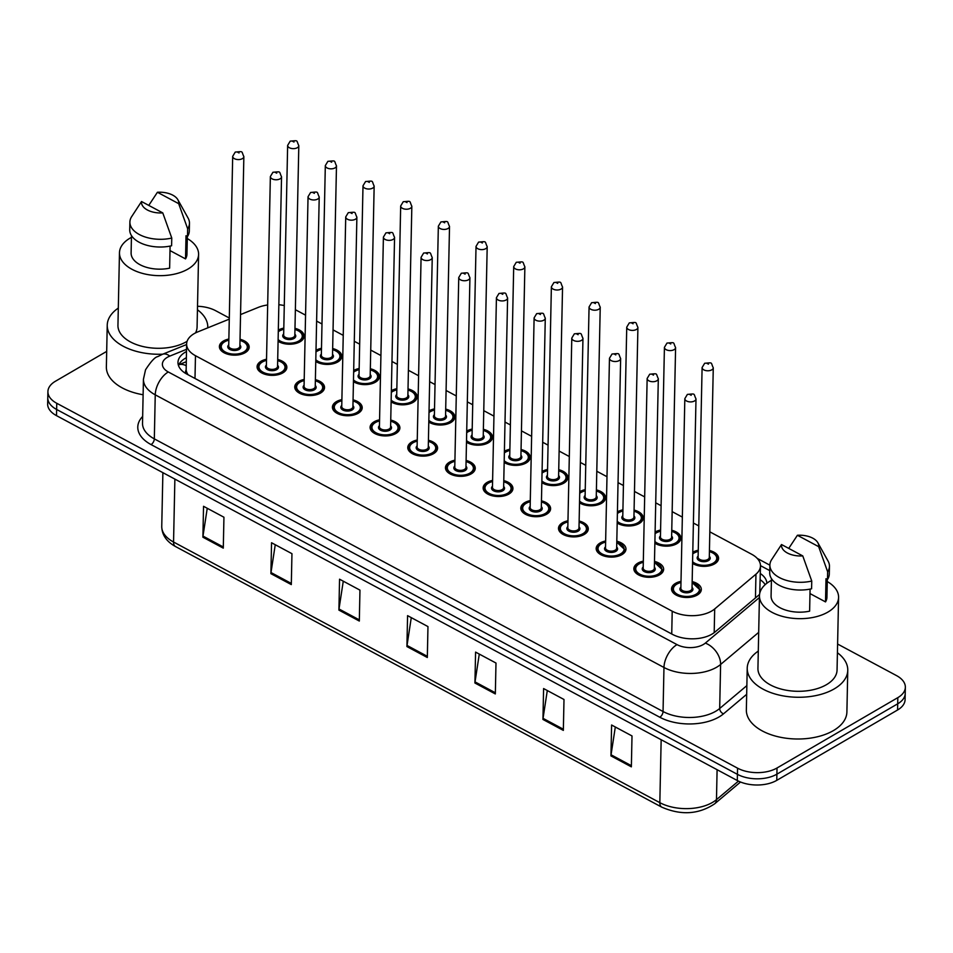 <?xml version="1.0" encoding="UTF-8"?>
<svg xmlns="http://www.w3.org/2000/svg" width="953" height="953" viewBox="0 0 953 953"><rect width="100%" height="100%" fill="white"/><g stroke="black" fill="none" stroke-linecap="round" stroke-linejoin="round"><path stroke-width="1.43" d="M316.003 350.299A14.903 8.315 -178.8 0 1 316.027 350.275A14.903 8.315 -178.8 0 1 321.483 348.298M332.657 348.524A14.903 8.315 -178.8 0 1 341.805 356.422A14.903 8.315 -178.8 0 1 337.791 361.949A14.903 8.315 -178.8 0 1 315.765 361.461M353.682 370.491A14.903 8.315 -178.8 0 1 353.706 370.479A14.903 8.315 -178.8 0 1 359.162 368.489M370.336 368.728A14.903 8.315 -178.8 0 1 379.485 376.614A14.903 8.315 -178.8 0 1 375.47 382.141A14.903 8.315 -178.8 0 1 353.444 381.665M391.361 390.682A14.903 8.315 -178.8 0 1 391.385 390.67A14.903 8.315 -178.8 0 1 396.841 388.681M408.015 388.919A14.903 8.315 -178.8 0 1 417.164 396.817A14.903 8.315 -178.8 0 1 413.149 402.333A14.903 8.315 -178.8 0 1 391.123 401.856M429.041 410.874A14.903 8.315 -178.8 0 1 429.064 410.862A14.903 8.315 -178.8 0 1 434.52 408.873M445.694 409.111A14.903 8.315 -178.8 0 1 454.843 417.009A14.903 8.315 -178.8 0 1 450.829 422.524A14.903 8.315 -178.8 0 1 428.802 422.048M466.72 431.078A14.903 8.315 -178.8 0 1 466.744 431.054A14.903 8.315 -178.8 0 1 472.2 429.064M483.374 429.303A14.903 8.315 -178.8 0 1 492.522 437.201A14.903 8.315 -178.8 0 1 488.508 442.716A14.903 8.315 -178.8 0 1 466.482 442.24M504.399 451.269A14.903 8.315 -178.8 0 1 504.423 451.245A14.903 8.315 -178.8 0 1 509.879 449.268M521.053 449.494A14.903 8.315 -178.8 0 1 530.202 457.392A14.903 8.315 -178.8 0 1 526.187 462.92A14.903 8.315 -178.8 0 1 504.161 462.431M542.066 471.461A14.903 8.315 -178.8 0 1 542.102 471.449A14.903 8.315 -178.8 0 1 547.558 469.46M558.732 469.686A14.903 8.315 -178.8 0 1 567.881 477.584A14.903 8.315 -178.8 0 1 563.866 483.111A14.903 8.315 -178.8 0 1 541.84 482.635M579.746 491.653A14.903 8.315 -178.8 0 1 579.781 491.641A14.903 8.315 -178.8 0 1 585.237 489.651M596.411 489.89A14.903 8.315 -178.8 0 1 605.56 497.788A14.903 8.315 -178.8 0 1 601.546 503.303A14.903 8.315 -178.8 0 1 579.519 502.827M617.425 511.844A14.903 8.315 -178.8 0 1 617.461 511.832A14.903 8.315 -178.8 0 1 622.917 509.843M634.09 510.081A14.903 8.315 -178.8 0 1 643.227 517.979A14.903 8.315 -178.8 0 1 639.225 523.495A14.903 8.315 -178.8 0 1 617.199 523.018M655.104 532.036A14.903 8.315 -178.8 0 1 655.14 532.024A14.903 8.315 -178.8 0 1 660.596 530.035M671.758 530.273A14.903 8.315 -178.8 0 1 680.907 538.171A14.903 8.315 -178.8 0 1 676.892 543.686A14.903 8.315 -178.8 0 1 654.878 543.21M692.783 552.24A14.903 8.315 -178.8 0 1 692.807 552.216A14.903 8.315 -178.8 0 1 698.275 550.238M709.437 550.465A14.903 8.315 -178.8 0 1 718.586 558.363A14.903 8.315 -178.8 0 1 714.571 563.878A14.903 8.315 -178.8 0 1 692.545 563.402M278.324 330.107A14.903 8.315 -178.8 0 1 278.347 330.083A14.903 8.315 -178.8 0 1 283.815 328.106M294.977 328.332A14.903 8.315 -178.8 0 1 304.126 336.23A14.903 8.315 -178.8 0 1 300.112 341.746A14.903 8.315 -178.8 0 1 278.085 341.269M277.704 359.46A14.903 8.315 -178.8 0 1 286.853 367.358A14.903 8.315 -178.8 0 1 282.838 372.885A14.903 8.315 -178.8 0 1 266.411 374.684A14.903 8.315 -178.8 0 1 257.072 366.738A14.903 8.315 -178.8 0 1 261.086 361.211A14.903 8.315 -178.8 0 1 266.542 359.233M315.383 379.651A14.903 8.315 -178.8 0 1 324.532 387.549A14.903 8.315 -178.8 0 1 320.518 393.077A14.903 8.315 -178.8 0 1 304.09 394.876A14.903 8.315 -178.8 0 1 294.751 386.93A14.903 8.315 -178.8 0 1 298.754 381.414A14.903 8.315 -178.8 0 1 304.221 379.425M353.063 399.855A14.903 8.315 -178.8 0 1 362.211 407.741A14.903 8.315 -178.8 0 1 358.197 413.268A14.903 8.315 -178.8 0 1 341.77 415.067A14.903 8.315 -178.8 0 1 332.418 407.122A14.903 8.315 -178.8 0 1 336.433 401.606A14.903 8.315 -178.8 0 1 341.889 399.617M390.742 420.047A14.903 8.315 -178.8 0 1 399.891 427.945A14.903 8.315 -178.8 0 1 395.876 433.46A14.903 8.315 -178.8 0 1 379.449 435.259A14.903 8.315 -178.8 0 1 370.098 427.313A14.903 8.315 -178.8 0 1 374.112 421.798A14.903 8.315 -178.8 0 1 379.568 419.808M428.421 440.238A14.903 8.315 -178.8 0 1 437.57 448.136A14.903 8.315 -178.8 0 1 433.555 453.652A14.903 8.315 -178.8 0 1 417.128 455.451A14.903 8.315 -178.8 0 1 407.777 447.505A14.903 8.315 -178.8 0 1 411.791 441.989A14.903 8.315 -178.8 0 1 417.247 440M466.1 460.43A14.903 8.315 -178.8 0 1 475.249 468.328A14.903 8.315 -178.8 0 1 471.235 473.844A14.903 8.315 -178.8 0 1 454.807 475.654A14.903 8.315 -178.8 0 1 445.456 467.709A14.903 8.315 -178.8 0 1 449.471 462.181A14.903 8.315 -178.8 0 1 454.926 460.204M503.78 480.622A14.903 8.315 -178.8 0 1 512.928 488.52A14.903 8.315 -178.8 0 1 508.914 494.047A14.903 8.315 -178.8 0 1 492.487 495.846A14.903 8.315 -178.8 0 1 483.135 487.9A14.903 8.315 -178.8 0 1 487.15 482.373A14.903 8.315 -178.8 0 1 492.606 480.395M541.459 500.825A14.903 8.315 -178.8 0 1 550.608 508.711A14.903 8.315 -178.8 0 1 546.593 514.239A14.903 8.315 -178.8 0 1 530.166 516.038A14.903 8.315 -178.8 0 1 520.814 508.092A14.903 8.315 -178.8 0 1 524.829 502.576A14.903 8.315 -178.8 0 1 530.285 500.587M579.138 521.017A14.903 8.315 -178.8 0 1 588.287 528.915A14.903 8.315 -178.8 0 1 584.272 534.43A14.903 8.315 -178.8 0 1 567.845 536.229A14.903 8.315 -178.8 0 1 558.494 528.284A14.903 8.315 -178.8 0 1 562.508 522.768A14.903 8.315 -178.8 0 1 567.964 520.779M616.817 541.209A14.903 8.315 -178.8 0 1 625.966 549.107A14.903 8.315 -178.8 0 1 621.952 554.622A14.903 8.315 -178.8 0 1 605.512 556.421A14.903 8.315 -178.8 0 1 596.173 548.475A14.903 8.315 -178.8 0 1 600.187 542.96A14.903 8.315 -178.8 0 1 605.643 540.97M654.497 561.4A14.903 8.315 -178.8 0 1 663.633 569.298A14.903 8.315 -178.8 0 1 659.631 574.814A14.903 8.315 -178.8 0 1 643.192 576.613A14.903 8.315 -178.8 0 1 633.852 568.679A14.903 8.315 -178.8 0 1 637.867 563.152A14.903 8.315 -178.8 0 1 643.323 561.162M692.164 581.592A14.903 8.315 -178.8 0 1 701.313 589.49A14.903 8.315 -178.8 0 1 697.31 595.017A14.903 8.315 -178.8 0 1 680.871 596.816A14.903 8.315 -178.8 0 1 671.531 588.871A14.903 8.315 -178.8 0 1 675.546 583.343A14.903 8.315 -178.8 0 1 681.002 581.366M240.025 339.268A14.903 8.315 -178.8 0 1 249.174 347.166A14.903 8.315 -178.8 0 1 245.171 352.681A14.903 8.315 -178.8 0 1 228.732 354.48A14.903 8.315 -178.8 0 1 219.393 346.547A14.903 8.315 -178.8 0 1 223.407 341.019A14.903 8.315 -178.8 0 1 228.863 339.03M229.28 319.136L197.771 331.894A27.935 15.582 1.2 0 0 194.138 333.657A27.935 15.582 1.2 0 0 186.621 344.009A27.935 15.582 1.2 0 0 195.472 355.707L672.21 611.207A27.935 15.582 1.2 0 0 714.69 608.943L755.955 574.183A27.935 15.582 1.2 0 0 760.482 565.927A27.935 15.582 1.2 0 0 751.619 554.229L709.83 531.834M186.621 344.009L186.157 369.955A9.316 5.194 1.2 0 0 186.383 373.85M188.134 374.791A27.935 15.582 -178.8 0 1 186.157 369.955M759.744 593.326L760.482 565.927M267.674 304.972A27.935 15.582 1.2 0 0 258.215 307.414L240.549 314.573M284.28 305.556A27.935 15.582 1.2 0 0 278.86 304.734M698.775 525.913L693.391 523.03M682.348 517.098L672.151 511.642M661.096 505.721L655.724 502.827M644.669 496.906L634.472 491.45M623.429 485.518L618.044 482.635M606.99 476.714L596.792 471.247M585.75 465.326L580.365 462.443M569.31 456.523L559.113 451.055M548.07 445.134L542.686 442.252M531.631 436.331L521.446 430.863M510.391 424.943L505.007 422.06M493.952 416.127L483.767 410.672M472.712 404.751L467.327 401.856M456.273 395.936L446.087 390.48M435.033 384.559L429.648 381.665M418.593 375.744L408.408 370.288M397.353 364.356L391.969 361.473M380.914 355.552L370.729 350.085M359.674 344.164L354.29 341.281M343.235 335.361L333.05 329.893M321.995 323.972L316.61 321.09M305.568 315.169L295.37 309.701M837.604 644.037L896.499 675.594A27.935 15.582 -178.8 0 1 905.35 687.292A27.935 15.582 -178.8 0 1 897.821 697.644L777.029 767.987L776.898 774.17A27.935 15.582 -178.8 0 1 737.431 774.348L56.632 409.468A27.935 15.582 -178.8 0 1 47.781 397.782A27.935 15.582 -178.8 0 0 56.632 409.468L737.431 774.348A27.935 15.582 -178.8 0 0 776.898 774.17L897.69 703.814L776.898 774.17L776.778 780.352A27.935 15.582 -178.8 0 1 737.3 780.531L56.501 415.651A27.935 15.582 -178.8 0 1 47.65 403.953L47.912 391.6A27.935 15.582 -178.8 0 1 55.429 381.248L106.688 351.395M905.35 687.292L905.219 693.474A27.935 15.582 -178.8 0 1 897.69 703.814A27.935 15.582 -178.8 0 0 905.219 693.474L905.088 699.657A27.935 15.582 -178.8 0 1 897.571 709.997L776.778 780.352M631.362 766.843L632.006 735.942L611.6 725.007L610.956 755.908L631.362 766.843M615.316 726.996L611.052 754.788A7.445 4.169 118.2 0 0 610.956 755.908M563.342 730.391L563.997 699.49L543.591 688.554L542.948 719.455L563.342 730.391M547.296 690.544L543.043 718.348A7.445 4.169 118.2 0 0 542.948 719.455M495.334 693.939L495.989 663.038L475.583 652.102L474.928 683.015L495.334 693.939M479.288 654.092L475.035 681.895A7.445 4.169 118.2 0 0 474.928 683.015M223.288 548.142L223.943 517.229L203.537 506.293L202.894 537.206L223.288 548.142M207.242 508.283L202.989 536.086A7.445 4.169 118.2 0 0 202.894 537.206M291.308 584.594L291.952 553.681L271.545 542.745L270.902 573.658L291.308 584.594M275.25 544.735L270.997 572.539A7.445 4.169 118.2 0 0 270.902 573.658M359.317 621.046L359.96 590.133L339.554 579.198L338.911 610.111L359.317 621.046M343.271 581.187L339.006 608.991A7.445 4.169 118.2 0 0 338.911 610.111M427.325 657.499L427.968 626.586L407.574 615.65L406.919 646.563L427.325 657.499M411.279 617.639L407.026 645.443A7.445 4.169 118.2 0 0 406.919 646.563M186.466 351.526A27.935 15.582 1.2 0 0 185.513 352.05A27.935 15.582 1.2 0 0 177.985 362.402A27.935 15.582 1.2 0 0 186.848 374.1L672.437 634.353A27.935 15.582 1.2 0 0 714.917 632.077L759.541 594.481M178.473 365.499A27.935 15.582 -178.8 0 1 185.382 358.233A27.935 15.582 -178.8 0 1 186.335 357.709M197.509 306.27A27.935 15.582 -178.8 0 1 215.7 310.726L229.304 318.004M777.029 767.987A27.935 15.582 -178.8 0 1 737.551 768.166L56.763 403.286A27.935 15.582 -178.8 0 1 47.912 391.6M766.879 583.248A27.935 15.582 1.2 0 0 760.315 573.527M760.184 579.71A27.935 15.582 -178.8 0 1 765.188 584.654M162.76 354.182A50.283 28.042 -178.8 0 1 107.236 325.164A50.283 28.042 -178.8 0 1 118.303 308.093M143.117 394.756A50.283 28.042 -178.8 0 1 106.367 366.881L107.236 325.164M187.288 238.536A39.573 22.074 -178.8 0 1 198.593 254.415A39.573 22.074 -178.8 0 1 187.932 269.08A39.573 22.074 -178.8 0 1 144.296 273.856A39.573 22.074 -178.8 0 1 119.47 252.759A39.573 22.074 -178.8 0 1 130.132 238.095A39.573 22.074 -178.8 0 1 131.431 237.368M187.11 341.293A39.573 22.074 -178.8 0 1 186.419 341.71A39.573 22.074 -178.8 0 1 142.771 346.487A39.573 22.074 -178.8 0 1 117.946 325.39L119.47 252.759M177.866 199.737A18.619 10.388 -178.8 0 1 178.664 203.644L157.424 192.268A18.619 10.388 -178.8 0 1 177.866 199.737L188.11 218.118A29.793 16.618 -178.8 0 1 189.468 223.3A29.793 16.618 -178.8 0 1 187.658 228.78L187.503 236.511L186.014 235.713L185.525 258.894L170.003 250.579M187.336 236.427L186.955 254.165A27.935 15.582 -178.8 0 1 185.525 258.894M148.763 205.395L157.424 192.268M178.664 203.644L187.658 228.78M189.468 223.3L189.302 231.031A29.793 16.618 -178.8 0 1 187.503 236.511M170.099 246.088L169.634 268.15A27.935 15.582 -178.8 0 1 131.109 252.998L131.466 235.605M198.593 254.415L197.08 327.046A39.573 22.074 -178.8 0 1 195.508 332.919M197.438 309.749A50.283 28.042 -178.8 0 1 207.778 327.272A50.283 28.042 -178.8 0 1 207.754 327.844L207.778 327.272M162.772 212.9A18.619 10.388 -178.8 0 1 141.532 201.524L162.772 212.9L171.766 238.047A29.793 16.618 -178.8 0 1 129.894 222.049A29.793 16.618 -178.8 0 1 131.466 216.927L141.532 201.524M171.766 238.047L171.6 245.767A29.793 16.618 -178.8 0 1 129.727 229.78L129.894 222.049M837.425 652.745A50.283 28.042 -178.8 0 1 847.765 670.269A50.283 28.042 -178.8 0 1 834.22 688.9A50.283 28.042 -178.8 0 1 778.768 694.975A50.283 28.042 -178.8 0 1 747.223 668.16A50.283 28.042 -178.8 0 1 758.29 651.09M847.765 670.269L846.895 711.998A50.283 28.042 -178.8 0 1 833.351 730.629A50.283 28.042 -178.8 0 1 777.898 736.705A50.283 28.042 -178.8 0 1 746.354 709.89L747.223 668.16M827.275 581.544A39.573 22.074 -178.8 0 1 838.58 597.412A39.573 22.074 -178.8 0 1 827.919 612.076A39.573 22.074 -178.8 0 1 784.283 616.865A39.573 22.074 -178.8 0 1 759.458 595.756A39.573 22.074 -178.8 0 1 770.107 581.092A39.573 22.074 -178.8 0 1 771.418 580.377M838.58 597.412L837.056 670.042A39.573 22.074 -178.8 0 1 826.406 684.707A39.573 22.074 -178.8 0 1 782.758 689.495A39.573 22.074 -178.8 0 1 757.933 668.387L759.458 595.756M817.853 542.745A18.619 10.388 -178.8 0 1 818.651 546.653L797.411 535.276A18.619 10.388 -178.8 0 1 817.853 542.745L828.097 561.126A29.793 16.618 -178.8 0 1 829.455 566.308A29.793 16.618 -178.8 0 1 827.645 571.788L827.49 579.519L826.001 578.721L825.512 601.903L809.99 593.576M827.311 579.424L826.942 597.174A27.935 15.582 -178.8 0 1 825.512 601.903M788.739 548.404L797.411 535.276M818.651 546.653L827.645 571.788M829.455 566.308L829.289 574.028A29.793 16.618 -178.8 0 1 827.49 579.519M810.086 589.097L809.621 611.159A27.935 15.582 -178.8 0 1 771.084 596.006L771.453 578.602M802.76 555.909A18.619 10.388 -178.8 0 1 781.52 544.532L802.76 555.909L811.753 581.044A29.793 16.618 -178.8 0 1 769.881 565.058A29.793 16.618 -178.8 0 1 771.453 559.935L781.52 544.532M811.753 581.044L811.587 588.775A29.793 16.618 -178.8 0 1 769.714 572.789L769.881 565.058M186.169 365.666A27.935 14.152 -112 0 0 178.807 364.749M194.996 378.46L195.472 355.707M755.455 597.924L755.955 574.183M714.19 632.661L714.69 608.943M671.734 633.971L672.21 611.207M740.529 782.02L714.667 803.808A9.316 6.528 -130.1 0 0 716.477 799.638L738.456 781.115M714.667 803.808C698.728 814.422 681.109 815.542 661.799 807.167A9.316 5.206 -61.8 0 1 659.833 802.664A37.25 20.775 1.2 0 0 716.477 799.638L717.097 769.702M174.875 479.097L173.553 542.031A9.316 5.206 118.2 0 0 175.519 546.545C166.501 541.578 161.915 534.883 161.748 526.449A37.25 20.775 1.2 0 0 173.553 542.031L659.833 802.664L661.156 739.719M737.3 780.531L737.551 768.166M56.501 415.651L56.763 403.286M897.571 709.997L897.821 697.644M427.349 656.331L407.026 645.443M359.341 619.879L339.006 608.991M291.332 583.439L270.997 572.539M223.312 546.986L202.989 536.086M495.357 692.783L475.035 681.895M563.366 729.236L543.043 718.348M631.386 765.688L611.052 754.788M186.502 349.334L169.813 356.1A18.619 10.388 1.2 0 0 167.394 357.268A18.619 10.388 1.2 0 0 168.288 371.968L677.011 644.621A18.619 10.388 1.2 0 0 703.326 644.502A18.619 10.388 1.2 0 0 705.327 643.108L759.41 597.543M758.683 632.375L720.611 664.455A37.25 20.775 -178.8 0 1 716.608 667.255A37.25 20.775 -178.8 0 1 663.967 667.481L155.244 394.828A37.25 20.775 -178.8 0 1 143.438 379.234L142.521 423.275A37.25 20.775 1.2 0 0 154.326 438.868L663.05 711.522A37.25 20.775 1.2 0 0 715.679 711.295A37.25 20.775 1.2 0 0 719.682 708.496L746.866 685.6M746.675 694.32L723.506 713.833A41.896 23.372 -178.8 0 1 659.786 717.24L151.062 444.586A4.658 2.609 118.2 0 0 154.326 438.868L155.244 394.828A18.619 10.423 -61.8 0 1 168.288 371.968M723.506 713.833A4.658 3.264 49.9 0 1 719.682 708.496L720.611 664.455A18.619 13.056 -130.1 0 0 705.327 643.108M151.062 444.586A41.896 23.372 -178.8 0 1 142.664 416.437M677.011 644.621A18.619 10.423 -61.8 0 0 663.967 667.481L663.05 711.522A4.658 2.609 118.2 0 1 659.786 717.24M769.762 570.621L760.482 565.641M169.813 356.1A18.619 9.435 -112 0 0 162.498 354.29L186.609 344.533M240.013 340.209L245.147 342.592L247.661 345.451L248.233 347.916A13.961 7.791 -178.8 0 1 244.838 352.872M228.839 340.173A13.032 7.267 1.2 0 0 224.765 341.746A13.032 7.267 1.2 0 0 225.384 352.038A13.032 7.267 1.2 0 0 243.801 351.955A13.032 7.267 1.2 0 0 240.013 340.4M239.906 345.093A6.516 3.633 -178.8 0 1 239.048 349.406A6.516 3.633 -178.8 0 1 230.328 349.691A6.516 3.633 -178.8 0 1 228.732 344.867M228.72 345.963A5.587 3.121 1.2 0 0 232.222 348.941A5.587 3.121 1.2 0 0 238.381 348.262A5.587 3.121 1.2 0 0 239.882 346.201L243.861 156.578A5.587 3.121 -178.8 0 1 242.348 158.651A5.587 3.121 -178.8 0 1 236.189 159.33A5.587 3.121 -178.8 0 1 232.687 156.352L228.72 345.963M239.036 152.968L237.678 152.242L239.036 152.968M223.49 352.419A13.961 7.791 -178.8 0 1 220.31 347.333L220.262 349.453M283.791 329.238A13.032 7.267 1.2 0 0 279.717 330.81A13.032 7.267 1.2 0 0 278.288 331.811M278.121 339.566A13.032 7.267 1.2 0 0 298.754 341.019A13.032 7.267 1.2 0 0 294.953 329.464M294.858 334.169A6.516 3.633 -178.8 0 1 294 338.47A6.516 3.633 -178.8 0 1 285.281 338.756A6.516 3.633 -178.8 0 1 283.684 333.931M287.639 145.416L283.66 335.027A5.587 3.121 1.2 0 0 287.175 338.005A5.587 3.121 1.2 0 0 293.333 337.338A5.587 3.121 1.2 0 0 294.834 335.265L298.813 145.642A5.587 3.121 -178.8 0 1 297.3 147.715A5.587 3.121 -178.8 0 1 291.142 148.394A5.587 3.121 -178.8 0 1 287.639 145.416L290.2 141.139C299.004 140.425 295.99 140.031 298.813 145.642M292.619 141.306L293.989 142.033L292.619 141.306M303.137 339.101L303.185 336.981A13.961 7.791 -178.8 0 1 299.79 341.936M277.692 360.413L282.827 362.783L285.34 365.654L285.912 368.108A13.961 7.791 -178.8 0 1 282.517 373.064M266.518 360.365A13.032 7.267 1.2 0 0 262.444 361.949A13.032 7.267 1.2 0 0 263.064 372.23A13.032 7.267 1.2 0 0 281.48 372.146A13.032 7.267 1.2 0 0 277.68 360.591M277.585 365.297A6.516 3.633 -178.8 0 1 276.727 369.597A6.516 3.633 -178.8 0 1 268.007 369.883A6.516 3.633 -178.8 0 1 266.411 365.059M266.387 366.155A5.587 3.121 1.2 0 0 269.902 369.133A5.587 3.121 1.2 0 0 276.06 368.466A5.587 3.121 1.2 0 0 277.561 366.393L281.54 176.781A5.587 3.121 -178.8 0 1 280.027 178.842A5.587 3.121 -178.8 0 1 273.868 179.521A5.587 3.121 -178.8 0 1 270.366 176.543L266.387 366.155M276.715 173.16L275.346 172.433L276.715 173.16M261.17 372.623A13.961 7.791 -178.8 0 1 257.977 367.524L257.941 369.645M315.372 380.604L320.506 382.975L323.019 385.846L323.591 388.312A13.961 7.791 -178.8 0 1 320.196 393.255M304.198 380.557A13.032 7.267 1.2 0 0 300.124 382.141A13.032 7.267 1.2 0 0 300.743 392.422A13.032 7.267 1.2 0 0 319.16 392.35A13.032 7.267 1.2 0 0 315.36 380.795M315.264 385.488A6.516 3.633 -178.8 0 1 314.407 389.789A6.516 3.633 -178.8 0 1 305.687 390.075A6.516 3.633 -178.8 0 1 304.09 385.25M304.067 386.346A5.587 3.121 1.2 0 0 307.581 389.336A5.587 3.121 1.2 0 0 313.74 388.657A5.587 3.121 1.2 0 0 315.24 386.584L319.219 196.973A5.587 3.121 -178.8 0 1 317.706 199.046A5.587 3.121 -178.8 0 1 311.548 199.713A5.587 3.121 -178.8 0 1 308.045 196.735L304.067 386.346M314.395 193.352L313.025 192.625L314.395 193.352M298.849 392.815A13.961 7.791 -178.8 0 1 295.656 387.716L295.621 389.837M353.051 400.796L358.185 403.179L360.699 406.038L361.27 408.503A13.961 7.791 -178.8 0 1 357.875 413.447M341.865 400.748A13.032 7.267 1.2 0 0 337.803 402.333A13.032 7.267 1.2 0 0 338.422 412.613A13.032 7.267 1.2 0 0 356.839 412.542A13.032 7.267 1.2 0 0 353.039 400.987M352.944 405.68A6.516 3.633 -178.8 0 1 352.074 409.981A6.516 3.633 -178.8 0 1 343.366 410.266A6.516 3.633 -178.8 0 1 341.77 405.442M341.746 406.55A5.587 3.121 1.2 0 0 345.26 409.528A5.587 3.121 1.2 0 0 351.419 408.849A5.587 3.121 1.2 0 0 352.92 406.776L356.887 217.165A5.587 3.121 -178.8 0 1 355.386 219.238A5.587 3.121 -178.8 0 1 349.227 219.905A5.587 3.121 -178.8 0 1 345.725 216.927L341.746 406.55M352.062 213.543L350.704 212.817L352.062 213.543M336.528 413.006A13.961 7.791 -178.8 0 1 333.336 407.92L333.3 410.028M390.718 420.988L395.864 423.37L398.378 426.229L398.95 428.695A13.961 7.791 -178.8 0 1 395.555 433.651M379.544 420.94A13.032 7.267 1.2 0 0 375.47 422.524A13.032 7.267 1.2 0 0 376.101 432.817A13.032 7.267 1.2 0 0 394.518 432.733A13.032 7.267 1.2 0 0 390.718 421.178M390.623 425.872A6.516 3.633 -178.8 0 1 389.753 430.184A6.516 3.633 -178.8 0 1 381.045 430.458A6.516 3.633 -178.8 0 1 379.449 425.646M379.425 426.741A5.587 3.121 1.2 0 0 382.927 429.72A5.587 3.121 1.2 0 0 389.098 429.041A5.587 3.121 1.2 0 0 390.599 426.968L394.566 237.357A5.587 3.121 -178.8 0 1 393.065 239.429A5.587 3.121 -178.8 0 1 386.906 240.108A5.587 3.121 -178.8 0 1 383.404 237.118L379.425 426.741M389.741 233.747L388.383 233.008L389.741 233.747M374.207 433.198A13.961 7.791 -178.8 0 1 371.015 428.111L370.967 430.232M321.459 349.429A13.032 7.267 1.2 0 0 317.385 351.014A13.032 7.267 1.2 0 0 315.967 352.002M315.8 359.757A13.032 7.267 1.2 0 0 336.433 361.211A13.032 7.267 1.2 0 0 332.633 349.668M332.537 354.361A6.516 3.633 -178.8 0 1 331.668 358.662A6.516 3.633 -178.8 0 1 322.96 358.947A6.516 3.633 -178.8 0 1 321.364 354.123M325.318 165.608L321.34 355.219A5.587 3.121 1.2 0 0 324.842 358.197A5.587 3.121 1.2 0 0 331.013 357.53A5.587 3.121 1.2 0 0 332.514 355.457L336.48 165.846A5.587 3.121 -178.8 0 1 334.979 167.907A5.587 3.121 -178.8 0 1 328.821 168.586A5.587 3.121 -178.8 0 1 325.318 165.608L327.88 161.343C336.671 160.616 333.669 160.223 336.48 165.846M330.298 161.498L331.656 162.224L330.298 161.498M340.817 359.293L340.864 357.172A13.961 7.791 -178.8 0 1 337.469 362.128M359.138 369.621A13.032 7.267 1.2 0 0 355.064 371.205A13.032 7.267 1.2 0 0 353.646 372.206M353.48 379.949A13.032 7.267 1.2 0 0 374.112 381.414A13.032 7.267 1.2 0 0 370.312 369.859M370.217 374.553A6.516 3.633 -178.8 0 1 369.347 378.853A6.516 3.633 -178.8 0 1 360.639 379.139A6.516 3.633 -178.8 0 1 359.043 374.315M362.998 185.799L359.019 375.422A5.587 3.121 1.2 0 0 362.521 378.401A5.587 3.121 1.2 0 0 368.692 377.722A5.587 3.121 1.2 0 0 370.193 375.649L374.16 186.038A5.587 3.121 -178.8 0 1 372.659 188.11A5.587 3.121 -178.8 0 1 366.5 188.777A5.587 3.121 -178.8 0 1 362.998 185.799L365.559 181.535C374.35 180.82 371.348 180.415 374.16 186.038M367.977 181.689L369.335 182.416L367.977 181.689M378.496 379.485L378.544 377.376A13.961 7.791 -178.8 0 1 375.148 382.32M396.817 389.813A13.032 7.267 1.2 0 0 392.743 391.397A13.032 7.267 1.2 0 0 391.326 392.398M391.159 400.141A13.032 7.267 1.2 0 0 411.791 401.606A13.032 7.267 1.2 0 0 407.991 390.051M407.896 394.745A6.516 3.633 -178.8 0 1 407.026 399.057A6.516 3.633 -178.8 0 1 398.318 399.331A6.516 3.633 -178.8 0 1 396.722 394.506M400.677 205.991L396.698 395.614A5.587 3.121 1.2 0 0 400.2 398.592A5.587 3.121 1.2 0 0 406.371 397.913A5.587 3.121 1.2 0 0 407.872 395.84L411.839 206.229A5.587 3.121 -178.8 0 1 410.338 208.302A5.587 3.121 -178.8 0 1 404.179 208.969A5.587 3.121 -178.8 0 1 400.677 205.991L403.238 201.726C412.03 201.012 409.028 200.606 411.839 206.229M405.656 201.881L407.014 202.608L405.656 201.881M416.175 399.688L416.211 397.568A13.961 7.791 -178.8 0 1 412.816 402.523M428.397 441.179L433.544 443.562L436.057 446.421L436.617 448.887A13.961 7.791 -178.8 0 1 433.222 453.842M417.223 441.144A13.032 7.267 1.2 0 0 413.149 442.716A13.032 7.267 1.2 0 0 413.769 453.009A13.032 7.267 1.2 0 0 432.197 452.925A13.032 7.267 1.2 0 0 428.397 441.37M428.302 446.064A6.516 3.633 -178.8 0 1 427.432 450.376A6.516 3.633 -178.8 0 1 418.724 450.65A6.516 3.633 -178.8 0 1 417.128 445.837M417.104 446.933A5.587 3.121 1.2 0 0 420.607 449.911A5.587 3.121 1.2 0 0 426.777 449.232A5.587 3.121 1.2 0 0 428.278 447.171L432.245 257.548A5.587 3.121 -178.8 0 1 430.744 259.621A5.587 3.121 -178.8 0 1 424.585 260.3A5.587 3.121 -178.8 0 1 421.083 257.322L417.104 446.933M427.421 253.939L426.062 253.212L427.421 253.939M411.875 453.39A13.961 7.791 -178.8 0 1 408.694 448.303L408.646 450.424M466.077 461.383L471.223 463.754L473.736 466.613L474.296 469.079A13.961 7.791 -178.8 0 1 470.901 474.034M454.903 461.335A13.032 7.267 1.2 0 0 450.829 462.908A13.032 7.267 1.2 0 0 451.448 473.2A13.032 7.267 1.2 0 0 469.877 473.117A13.032 7.267 1.2 0 0 466.077 461.562M465.981 466.267A6.516 3.633 -178.8 0 1 465.112 470.568A6.516 3.633 -178.8 0 1 456.404 470.853A6.516 3.633 -178.8 0 1 454.807 466.029M454.784 467.125A5.587 3.121 1.2 0 0 458.286 470.103A5.587 3.121 1.2 0 0 464.445 469.436A5.587 3.121 1.2 0 0 465.957 467.363L469.924 277.74A5.587 3.121 -178.8 0 1 468.423 279.813A5.587 3.121 -178.8 0 1 462.265 280.492A5.587 3.121 -178.8 0 1 458.75 277.514L454.784 467.125M465.1 274.13L463.742 273.404L465.1 274.13M449.554 473.581A13.961 7.791 -178.8 0 1 446.373 468.495L446.326 470.615M503.756 481.575L508.902 483.945L511.416 486.816L511.975 489.27A13.961 7.791 -178.8 0 1 508.58 494.226M492.582 481.527A13.032 7.267 1.2 0 0 488.508 483.111A13.032 7.267 1.2 0 0 489.127 493.392A13.032 7.267 1.2 0 0 507.556 493.309A13.032 7.267 1.2 0 0 503.756 481.765M503.66 486.459A6.516 3.633 -178.8 0 1 502.791 490.759A6.516 3.633 -178.8 0 1 494.071 491.045A6.516 3.633 -178.8 0 1 492.487 486.221M492.463 487.317A5.587 3.121 1.2 0 0 495.965 490.295A5.587 3.121 1.2 0 0 502.124 489.628A5.587 3.121 1.2 0 0 503.637 487.555L507.604 297.944A5.587 3.121 -178.8 0 1 506.103 300.004A5.587 3.121 -178.8 0 1 499.944 300.683A5.587 3.121 -178.8 0 1 496.43 297.705L492.463 487.317M502.779 294.322L501.421 293.595L502.779 294.322M487.233 493.785A13.961 7.791 -178.8 0 1 484.053 488.686L484.005 490.807M434.497 410.004A13.032 7.267 1.2 0 0 430.422 411.589A13.032 7.267 1.2 0 0 429.005 412.589M428.838 420.333A13.032 7.267 1.2 0 0 449.471 421.798A13.032 7.267 1.2 0 0 445.67 410.243M445.575 414.936A6.516 3.633 -178.8 0 1 444.706 419.249A6.516 3.633 -178.8 0 1 435.986 419.523A6.516 3.633 -178.8 0 1 434.401 414.71M438.344 226.195L434.377 415.806A5.587 3.121 1.2 0 0 437.88 418.784A5.587 3.121 1.2 0 0 444.038 418.105A5.587 3.121 1.2 0 0 445.551 416.044L449.518 226.421A5.587 3.121 -178.8 0 1 448.017 228.494A5.587 3.121 -178.8 0 1 441.858 229.173A5.587 3.121 -178.8 0 1 438.344 226.195L440.917 221.918C449.709 221.203 446.707 220.81 449.518 226.421M443.336 222.073L444.694 222.811L443.336 222.073M453.854 419.88L453.89 417.759A13.961 7.791 -178.8 0 1 450.495 422.715M472.176 430.208A13.032 7.267 1.2 0 0 468.102 431.78A13.032 7.267 1.2 0 0 466.684 432.781M466.517 440.536A13.032 7.267 1.2 0 0 487.15 441.989A13.032 7.267 1.2 0 0 483.35 430.434M483.254 435.128A6.516 3.633 -178.8 0 1 482.385 439.44A6.516 3.633 -178.8 0 1 473.665 439.726A6.516 3.633 -178.8 0 1 472.08 434.902M476.024 246.386L472.057 435.997A5.587 3.121 1.2 0 0 475.559 438.976A5.587 3.121 1.2 0 0 481.718 438.309A5.587 3.121 1.2 0 0 483.231 436.236L487.197 246.613A5.587 3.121 -178.8 0 1 485.696 248.685A5.587 3.121 -178.8 0 1 479.538 249.364A5.587 3.121 -178.8 0 1 476.024 246.386L478.585 242.11C487.388 241.395 484.386 241.002 487.197 246.613M481.015 242.276L482.373 243.003L481.015 242.276M491.534 440.072L491.569 437.951A13.961 7.791 -178.8 0 1 488.174 442.907M509.855 450.4A13.032 7.267 1.2 0 0 505.781 451.984A13.032 7.267 1.2 0 0 504.363 452.973M504.197 460.728A13.032 7.267 1.2 0 0 524.829 462.181A13.032 7.267 1.2 0 0 521.029 450.626M520.934 455.331A6.516 3.633 -178.8 0 1 520.064 459.632A6.516 3.633 -178.8 0 1 511.344 459.918A6.516 3.633 -178.8 0 1 509.76 455.093M513.703 266.578L509.736 456.189A5.587 3.121 1.2 0 0 513.238 459.167A5.587 3.121 1.2 0 0 519.397 458.5A5.587 3.121 1.2 0 0 520.91 456.427L524.877 266.816A5.587 3.121 -178.8 0 1 523.376 268.877A5.587 3.121 -178.8 0 1 517.205 269.556A5.587 3.121 -178.8 0 1 513.703 266.578L516.264 262.301C525.067 261.587 522.065 261.193 524.877 266.816M518.694 262.468L520.052 263.195L518.694 262.468M529.201 460.263L529.249 458.143A13.961 7.791 -178.8 0 1 525.853 463.098M541.435 501.766L546.581 504.149L549.095 507.008L549.655 509.474A13.961 7.791 -178.8 0 1 546.26 514.417M530.261 501.719A13.032 7.267 1.2 0 0 526.187 503.303A13.032 7.267 1.2 0 0 526.806 513.584A13.032 7.267 1.2 0 0 545.235 513.512A13.032 7.267 1.2 0 0 541.435 501.957M541.34 506.651A6.516 3.633 -178.8 0 1 540.47 510.951A6.516 3.633 -178.8 0 1 531.75 511.237A6.516 3.633 -178.8 0 1 530.166 506.412M530.142 507.52A5.587 3.121 1.2 0 0 533.644 510.498A5.587 3.121 1.2 0 0 539.803 509.819A5.587 3.121 1.2 0 0 541.316 507.746L545.283 318.135A5.587 3.121 -178.8 0 1 543.782 320.208A5.587 3.121 -178.8 0 1 537.611 320.875A5.587 3.121 -178.8 0 1 534.109 317.897L530.142 507.52M540.458 314.514L539.1 313.787L540.458 314.514M524.912 513.977A13.961 7.791 -178.8 0 1 521.732 508.89L521.684 510.999M579.114 521.958L584.26 524.341L586.762 527.2L587.334 529.665A13.961 7.791 -178.8 0 1 583.939 534.621M567.94 521.91A13.032 7.267 1.2 0 0 563.866 523.495A13.032 7.267 1.2 0 0 564.486 533.787A13.032 7.267 1.2 0 0 582.914 533.704A13.032 7.267 1.2 0 0 579.114 522.149M579.007 526.842A6.516 3.633 -178.8 0 1 578.149 531.155A6.516 3.633 -178.8 0 1 569.429 531.429A6.516 3.633 -178.8 0 1 567.845 526.604M567.821 527.712A5.587 3.121 1.2 0 0 571.323 530.69A5.587 3.121 1.2 0 0 577.482 530.011A5.587 3.121 1.2 0 0 578.995 527.938L582.962 338.327A5.587 3.121 -178.8 0 1 581.461 340.4A5.587 3.121 -178.8 0 1 575.29 341.067A5.587 3.121 -178.8 0 1 571.788 338.089L567.821 527.712M578.137 334.706L576.779 333.979L578.137 334.706M562.592 534.168A13.961 7.791 -178.8 0 1 559.411 529.082L559.363 531.202M616.794 542.15L625.013 549.857A13.961 7.791 -178.8 0 1 621.618 554.813M605.62 542.102A13.032 7.267 1.2 0 0 601.546 543.686A13.032 7.267 1.2 0 0 602.165 553.979A13.032 7.267 1.2 0 0 620.582 553.896A13.032 7.267 1.2 0 0 616.794 542.34M616.686 547.034A6.516 3.633 -178.8 0 1 615.829 551.346A6.516 3.633 -178.8 0 1 607.109 551.62A6.516 3.633 -178.8 0 1 605.524 546.808M605.5 547.904A5.587 3.121 1.2 0 0 609.003 550.882A5.587 3.121 1.2 0 0 615.161 550.203A5.587 3.121 1.2 0 0 616.662 548.142L620.641 358.519A5.587 3.121 -178.8 0 1 619.14 360.591A5.587 3.121 -178.8 0 1 612.97 361.27A5.587 3.121 -178.8 0 1 609.467 358.292L605.5 547.904M615.817 354.909L614.459 354.171L615.817 354.909M600.271 554.36A13.961 7.791 -178.8 0 1 597.09 549.273L597.043 551.394M654.473 562.341L662.692 570.049A13.961 7.791 -178.8 0 1 659.297 575.004M643.299 562.306A13.032 7.267 1.2 0 0 639.225 563.878A13.032 7.267 1.2 0 0 639.844 574.171A13.032 7.267 1.2 0 0 658.261 574.087A13.032 7.267 1.2 0 0 654.473 562.532M654.366 567.226A6.516 3.633 -178.8 0 1 653.508 571.538A6.516 3.633 -178.8 0 1 644.788 571.824A6.516 3.633 -178.8 0 1 643.204 566.999M643.18 568.095A5.587 3.121 1.2 0 0 646.682 571.073A5.587 3.121 1.2 0 0 652.841 570.394A5.587 3.121 1.2 0 0 654.342 568.333L658.32 378.71A5.587 3.121 -178.8 0 1 656.808 380.783A5.587 3.121 -178.8 0 1 650.649 381.462A5.587 3.121 -178.8 0 1 647.147 378.484L643.18 568.095M653.496 375.101L652.138 374.374L653.496 375.101M637.95 574.552A13.961 7.791 -178.8 0 1 634.769 569.465L634.722 571.586M692.152 582.545L700.372 590.241A13.961 7.791 -178.8 0 1 696.977 595.196M680.978 582.497A13.032 7.267 1.2 0 0 676.904 584.082A13.032 7.267 1.2 0 0 677.523 594.362A13.032 7.267 1.2 0 0 695.94 594.279A13.032 7.267 1.2 0 0 692.14 582.724M692.045 587.429A6.516 3.633 -178.8 0 1 691.187 591.73A6.516 3.633 -178.8 0 1 682.467 592.016A6.516 3.633 -178.8 0 1 680.871 587.191M680.859 588.287A5.587 3.121 1.2 0 0 684.361 591.265A5.587 3.121 1.2 0 0 690.52 590.598A5.587 3.121 1.2 0 0 692.021 588.525L696 398.914A5.587 3.121 -178.8 0 1 694.487 400.975A5.587 3.121 -178.8 0 1 688.328 401.654A5.587 3.121 -178.8 0 1 684.826 398.676L680.859 588.287M691.175 395.292L689.817 394.566L691.175 395.292M675.629 594.755A13.961 7.791 -178.8 0 1 672.437 589.657L672.401 591.777M547.534 470.591A13.032 7.267 1.2 0 0 543.46 472.176A13.032 7.267 1.2 0 0 542.031 473.164M541.876 480.92A13.032 7.267 1.2 0 0 562.508 482.385A13.032 7.267 1.2 0 0 558.708 470.83M558.601 475.523A6.516 3.633 -178.8 0 1 557.743 479.824A6.516 3.633 -178.8 0 1 549.023 480.109A6.516 3.633 -178.8 0 1 547.439 475.285M551.382 286.77L547.415 476.381A5.587 3.121 1.2 0 0 550.917 479.371A5.587 3.121 1.2 0 0 557.076 478.692A5.587 3.121 1.2 0 0 558.589 476.619L562.556 287.008A5.587 3.121 -178.8 0 1 561.055 289.081A5.587 3.121 -178.8 0 1 554.884 289.748A5.587 3.121 -178.8 0 1 551.382 286.77L553.943 282.505C562.746 281.778 559.745 281.385 562.556 287.008M556.373 282.66L557.731 283.386L556.373 282.66M566.88 480.455L566.928 478.346A13.961 7.791 -178.8 0 1 563.533 483.29M585.213 490.783A13.032 7.267 1.2 0 0 581.139 492.367A13.032 7.267 1.2 0 0 579.71 493.368M579.555 501.111A13.032 7.267 1.2 0 0 600.176 502.576A13.032 7.267 1.2 0 0 596.387 491.021M596.28 495.715A6.516 3.633 -178.8 0 1 595.422 500.027A6.516 3.633 -178.8 0 1 586.703 500.301A6.516 3.633 -178.8 0 1 585.118 495.477M589.061 306.961L585.094 496.584A5.587 3.121 1.2 0 0 588.597 499.563A5.587 3.121 1.2 0 0 594.755 498.884A5.587 3.121 1.2 0 0 596.256 496.811L600.235 307.2A5.587 3.121 -178.8 0 1 598.734 309.272A5.587 3.121 -178.8 0 1 592.563 309.939A5.587 3.121 -178.8 0 1 589.061 306.961L591.622 302.697C600.426 301.982 597.412 301.577 600.235 307.2M594.053 302.851L595.411 303.578L594.053 302.851M604.559 500.659L604.607 498.538A13.961 7.791 -178.8 0 1 601.212 503.482M622.893 510.975A13.032 7.267 1.2 0 0 618.819 512.559A13.032 7.267 1.2 0 0 617.389 513.56M617.234 521.303A13.032 7.267 1.2 0 0 637.855 522.768A13.032 7.267 1.2 0 0 634.067 511.213M633.959 515.907A6.516 3.633 -178.8 0 1 633.102 520.219A6.516 3.633 -178.8 0 1 624.382 520.493A6.516 3.633 -178.8 0 1 622.797 515.68M626.74 327.153L622.774 516.776A5.587 3.121 1.2 0 0 626.276 519.754A5.587 3.121 1.2 0 0 632.435 519.075A5.587 3.121 1.2 0 0 633.936 517.002L637.914 327.391A5.587 3.121 -178.8 0 1 636.401 329.464A5.587 3.121 -178.8 0 1 630.243 330.143A5.587 3.121 -178.8 0 1 626.74 327.153L629.302 322.888C638.105 322.174 635.091 321.769 637.914 327.391M631.732 323.043L633.09 323.782L631.732 323.043M642.239 520.85L642.286 518.73A13.961 7.791 -178.8 0 1 638.891 523.685M660.572 531.178A13.032 7.267 1.2 0 0 656.498 532.751A13.032 7.267 1.2 0 0 655.068 533.751M654.914 541.507A13.032 7.267 1.2 0 0 675.534 542.96A13.032 7.267 1.2 0 0 671.734 531.405M671.639 536.098A6.516 3.633 -178.8 0 1 670.781 540.411A6.516 3.633 -178.8 0 1 662.061 540.685A6.516 3.633 -178.8 0 1 660.465 535.872M664.42 347.357L660.441 536.968A5.587 3.121 1.2 0 0 663.955 539.946A5.587 3.121 1.2 0 0 670.114 539.267A5.587 3.121 1.2 0 0 671.615 537.206L675.594 347.583A5.587 3.121 -178.8 0 1 674.081 349.656A5.587 3.121 -178.8 0 1 667.922 350.335A5.587 3.121 -178.8 0 1 664.42 347.357L666.981 343.08C675.784 342.365 672.77 341.972 675.594 347.583M669.399 343.247L670.769 343.973L669.399 343.247M679.918 541.042L679.965 538.921A13.961 7.791 -178.8 0 1 676.57 543.877M698.251 551.37A13.032 7.267 1.2 0 0 694.177 552.943A13.032 7.267 1.2 0 0 692.748 553.943M692.581 561.698A13.032 7.267 1.2 0 0 713.213 563.152A13.032 7.267 1.2 0 0 709.413 551.596M709.318 556.302A6.516 3.633 -178.8 0 1 708.46 560.602A6.516 3.633 -178.8 0 1 699.74 560.888A6.516 3.633 -178.8 0 1 698.144 556.064M702.099 367.548L698.12 557.16A5.587 3.121 1.2 0 0 701.634 560.138A5.587 3.121 1.2 0 0 707.793 559.471A5.587 3.121 1.2 0 0 709.294 557.398L713.273 367.775A5.587 3.121 -178.8 0 1 711.76 369.847A5.587 3.121 -178.8 0 1 705.601 370.526A5.587 3.121 -178.8 0 1 702.099 367.548L704.66 363.272C713.463 362.557 710.45 362.164 713.273 367.775M707.078 363.438L708.448 364.165L707.078 363.438M717.597 561.234L717.645 559.113A13.961 7.791 -178.8 0 1 714.25 564.069M186.252 361.723L178.819 364.725M661.799 807.167L175.519 546.545M161.748 526.449L162.88 472.664M162.498 354.29L157.698 356.636C155.029 357.03 150.979 361.413 145.535 369.8L143.438 379.234M769.869 565.177L757.23 558.398M228.839 339.983L224.277 341.722C221.251 343.95 219.929 345.832 220.31 347.333M243.861 156.578C241.038 150.967 244.051 151.36 235.248 152.075L232.687 156.352M248.233 347.916L248.185 350.037M278.3 331.382L283.791 329.047M303.185 336.981L302.613 334.515L300.1 331.656L294.965 329.285M266.518 360.174L261.956 361.914C258.93 364.153 257.608 366.023 257.977 367.524M281.54 176.781C278.717 171.159 281.731 171.552 272.927 172.267L270.366 176.543M285.912 368.108L285.864 370.229M304.198 380.366L299.635 382.105C296.609 384.345 295.287 386.215 295.656 387.716M319.219 196.973C316.396 191.35 319.41 191.744 310.607 192.47L308.045 196.735M323.591 388.312L323.543 390.42M341.877 400.558L337.314 402.297C334.289 404.537 332.966 406.407 333.336 407.92M356.887 217.165C354.075 211.542 357.077 211.947 348.286 212.662L345.725 216.927M361.27 408.503L361.223 410.624M379.556 420.749L374.994 422.489C371.968 424.728 370.646 426.599 371.015 428.111M394.566 237.357C391.754 231.734 394.756 232.139 385.965 232.854L383.404 237.118M398.95 428.695L398.902 430.816M315.979 351.586L321.471 349.239M340.864 357.172L340.292 354.719L337.779 351.848L332.645 349.477M353.658 371.777L359.15 369.43M378.544 377.376L377.972 374.91L375.458 372.051L370.312 369.669M391.338 391.969L396.829 389.622M416.211 397.568L415.651 395.102L413.137 392.243L407.991 389.86M417.235 440.953L412.673 442.692C409.647 444.92 408.325 446.79 408.694 448.303M432.245 257.548C429.434 251.937 432.436 252.331 423.644 253.045L421.083 257.322M436.617 448.887L436.581 451.007M454.915 461.145L450.352 462.884C447.326 465.124 446.004 466.994 446.373 468.495M469.924 277.74C467.113 272.129 470.115 272.522 461.323 273.237L458.75 277.514M474.296 469.079L474.26 471.199M492.582 481.336L488.019 483.076C485.006 485.315 483.683 487.186 484.053 488.686M507.604 297.944C504.792 292.321 507.794 292.714 498.991 293.441L496.43 297.705M511.975 489.27L511.94 491.391M429.005 412.161L434.508 409.826M453.89 417.759L453.33 415.294L450.817 412.435L445.67 410.052M466.684 432.352L472.176 430.017M491.569 437.951L491.009 435.485L488.496 432.626L483.35 430.244M504.363 452.544L509.855 450.209M529.249 458.143L528.689 455.689L526.175 452.818L521.029 450.447M530.261 501.528L525.699 503.267C522.685 505.507 521.351 507.377 521.732 508.89M545.283 318.135C542.471 312.513 545.473 312.918 536.67 313.632L534.109 317.897M549.655 509.474L549.607 511.582M567.94 521.72L563.378 523.459C560.364 525.699 559.03 527.569 559.411 529.082M582.962 338.327C580.151 332.704 583.153 333.109 574.349 333.824L571.788 338.089M587.334 529.665L587.286 531.786M605.62 541.923L601.057 543.663C598.031 545.89 596.709 547.761 597.09 549.273M620.641 358.519C617.83 352.908 620.832 353.301 612.029 354.016L609.467 358.292M625.013 549.857L624.965 551.978M643.299 562.115L638.736 563.854C635.711 566.082 634.388 567.964 634.769 569.465M658.32 378.71C655.497 373.099 658.511 373.493 649.708 374.207L647.147 378.484M662.692 570.049L662.645 572.169M680.978 582.307L676.416 584.046C673.39 586.286 672.068 588.156 672.437 589.657M696 398.914C693.176 393.291 696.19 393.684 687.387 394.399L684.826 398.676M700.372 590.241L700.324 592.361M542.043 472.748L547.534 470.401M566.928 478.346L566.356 475.881L563.854 473.01L558.708 470.639M579.722 492.939L585.213 490.592M604.607 498.538L604.035 496.072L601.522 493.213L596.387 490.831M617.401 513.131L622.893 510.796M642.286 518.73L641.714 516.264L639.201 513.405L634.067 511.022M655.08 533.323L660.572 530.988M679.965 538.921L679.394 536.456L676.88 533.597L671.746 531.214M692.76 553.514L698.251 551.179M717.645 559.113L717.073 556.647L714.559 553.788L709.425 551.418"/></g></svg>
